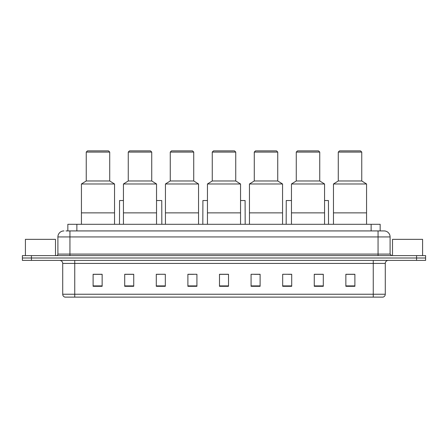 <?xml version="1.0" encoding="UTF-8"?>
<svg xmlns="http://www.w3.org/2000/svg" width="448" height="448" viewBox="0 0 448 448"><rect width="100%" height="100%" fill="white"/><g stroke="black" fill="none" stroke-linecap="round" stroke-linejoin="round"><path stroke-width="0.67" d="M67.838 230.922L67.838 224.302L380.162 224.302L380.162 230.922M66.17 230.922L381.97 230.922M66.03 230.922L69.944 230.922L69.944 236.936L57.904 236.936L57.904 254.089A1.506 1.506 0 0 1 56.403 255.595M63.924 230.922A6.02 6.02 0 0 0 57.904 236.936M390.096 236.936L378.056 236.936L378.056 230.922L384.076 230.922A6.02 6.02 0 0 1 390.096 236.936L390.096 254.089L391.597 255.595M31.427 255.595L22.4 255.595L22.4 258.003L31.427 258.003L22.4 258.003L22.4 260.406L31.427 260.406L31.427 258.003L416.573 258.003L31.427 258.003L31.427 255.595L416.573 255.595L416.573 258.003L425.6 258.003L416.573 258.003L416.573 260.406L31.427 260.406M425.6 255.595L425.6 258.003L425.6 255.595L416.573 255.595M382.962 297.119L373.246 297.119L373.246 294.23L385.28 294.23L385.28 263.418A3.007 3.007 0 0 1 388.287 260.406M382.872 297.119L64.887 297.119A3.007 3.007 0 0 1 62.72 294.23L62.72 263.418C62.541 261.587 61.538 260.585 59.713 260.406M354.889 286.317L354.889 274.277L345.862 274.277L345.862 286.317L354.889 286.317M323.294 286.317L323.294 274.277L314.266 274.277L314.266 286.317L323.294 286.317M291.704 286.317L291.704 274.277L282.677 274.277L282.677 286.317L291.704 286.317M260.109 286.317L260.109 274.277L251.082 274.277L251.082 286.317L260.109 286.317M102.138 286.317L102.138 274.277L93.111 274.277L93.111 286.317L102.138 286.317M133.734 286.317L133.734 274.277L124.706 274.277L124.706 286.317L133.734 286.317M165.323 286.317L165.323 274.277L156.296 274.277L156.296 286.317L165.323 286.317M196.918 286.317L196.918 274.277L187.891 274.277L187.891 286.317L196.918 286.317M228.514 286.317L228.514 274.277L219.486 274.277L219.486 286.317L228.514 286.317M425.6 260.406L425.6 258.003L425.6 260.406L416.573 260.406M288.422 274.338L291.704 274.338M321.759 274.338L319.592 274.338M187.891 274.338L193.581 274.338M156.296 274.338L159.578 274.338M128.408 274.338L126.241 274.338M254.419 274.338L260.109 274.338M228.514 274.338L219.486 274.338M133.734 274.338L124.706 274.338M102.138 274.338L93.111 274.338M323.294 274.338L314.266 274.338M354.889 274.338L345.862 274.338M55.496 255.595L55.496 239.344L25.407 239.344L25.407 255.595M114.537 224.302L114.537 183.982L81.435 183.982L81.435 212.867L114.537 212.867L81.435 212.867L81.435 224.302M114.537 183.982L109.721 180.97L86.251 180.97L81.435 183.982M109.721 180.97L109.721 152.085L86.251 152.085L86.251 180.97M109.721 152.085L108.517 150.881L87.455 150.881L86.251 152.085M156.537 224.302L156.537 183.982L123.441 183.982L123.441 212.867L156.537 212.867L123.441 212.867L123.441 224.302M156.537 183.982L151.726 180.97L128.257 180.97L123.441 183.982M151.726 180.97L151.726 152.085L128.257 152.085L128.257 180.97M151.726 152.085L150.522 150.881L129.461 150.881L128.257 152.085M198.542 224.302L198.542 183.982L165.446 183.982L165.446 212.867L198.542 212.867L165.446 212.867L165.446 224.302M198.542 183.982L193.732 180.97L170.262 180.97L165.446 183.982M193.732 180.97L193.732 152.085L170.262 152.085L170.262 180.97M193.732 152.085L192.528 150.881L171.466 150.881L170.262 152.085M240.548 224.302L240.548 183.982L207.452 183.982L207.452 212.867L240.548 212.867L207.452 212.867L207.452 224.302M240.548 183.982L235.738 180.97L212.262 180.97L207.452 183.982M235.738 180.97L235.738 152.085L212.262 152.085L212.262 180.97M235.738 152.085L234.534 150.881L213.466 150.881L212.262 152.085M282.554 224.302L282.554 183.982L249.458 183.982L249.458 212.867L282.554 212.867L249.458 212.867L249.458 224.302M282.554 183.982L277.738 180.97L254.268 180.97L249.458 183.982M277.738 180.97L277.738 152.085L254.268 152.085L254.268 180.97M277.738 152.085L276.534 150.881L255.472 150.881L254.268 152.085M324.559 224.302L324.559 183.982L291.463 183.982L291.463 212.867L324.559 212.867L291.463 212.867L291.463 224.302M324.559 183.982L319.743 180.97L296.274 180.97L291.463 183.982M319.743 180.97L319.743 152.085L296.274 152.085L296.274 180.97M319.743 152.085L318.539 150.881L297.478 150.881L296.274 152.085M366.565 224.302L366.565 183.982L333.463 183.982L333.463 212.867L366.565 212.867L333.463 212.867L333.463 224.302M366.565 183.982L361.749 180.97L338.279 180.97L333.463 183.982M361.749 180.97L361.749 152.085L338.279 152.085L338.279 180.97M361.749 152.085L360.545 150.881L339.483 150.881L338.279 152.085M422.593 255.595L422.593 239.344L392.504 239.344L392.504 255.595M123.441 200.53L119.56 200.53L119.47 224.302M156.537 200.53L161.745 200.53L161.834 224.302M207.452 200.53L202.91 200.53L202.815 224.302M240.548 200.53L245.09 200.53L245.185 224.302M291.463 200.53L286.255 200.53L286.166 224.302M324.559 200.53L328.44 200.53L328.53 224.302M76.866 230.922L76.866 224.302M371.134 230.922L371.134 224.302M69.944 255.595L69.944 254.089L390.096 254.089M57.904 254.089L69.944 254.089L69.944 236.936L378.056 236.936L378.056 255.595M373.246 260.406L373.246 263.418L62.72 263.418M385.28 263.418L373.246 263.418L373.246 294.23L74.754 294.23L74.754 297.119M62.72 294.23L74.754 294.23L74.754 260.406M228.514 285.897L219.486 285.897M196.918 285.897L187.891 285.897M165.323 285.897L156.296 285.897M133.734 285.897L124.706 285.897M102.138 285.897L93.111 285.897M260.109 285.897L251.082 285.897M291.704 285.897L282.677 285.897M323.294 285.897L314.266 285.897M354.889 285.897L345.862 285.897M383.113 297.119C384.474 296.632 385.196 295.669 385.28 294.23"/></g></svg>

